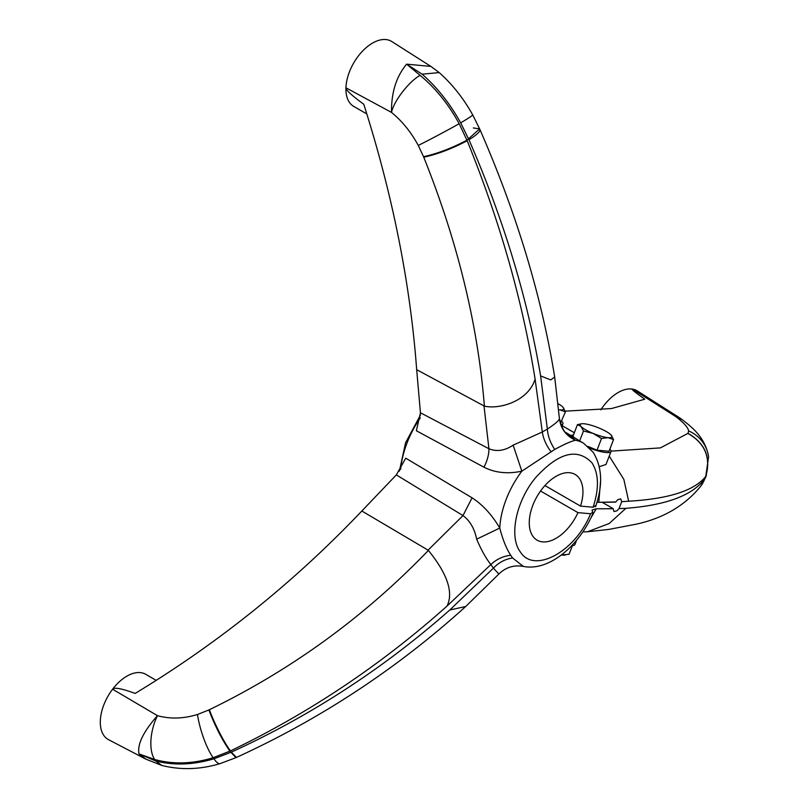 <?xml version="1.0" encoding="UTF-8"?>
<svg xmlns="http://www.w3.org/2000/svg" width="809" height="809" viewBox="0 0 809 809"><rect width="100%" height="100%" fill="white"/><g stroke="black" fill="none" stroke-linecap="round" stroke-linejoin="round"><path stroke-width="1.21" d="M595.252 505.827L593.108 507.233C599.247 488.393 598.842 473.568 591.905 462.758C577.221 447.529 558.402 452.575 535.427 477.886C516.011 501.287 508.75 536.741 520.288 551.849C533.93 574.238 575.351 551.789 590.57 513.755L592.724 512.36L592.046 510.074L596.253 508.77L590.722 518.235M592.724 512.36L592.987 513.27C579.406 545.478 549.109 571.65 523.322 566.391L512.623 557.998L510.712 555.287C506.404 548.674 502.753 539.603 499.77 528.055C491.973 514.837 482.751 504.755 472.082 497.828L405.744 458.177L396.339 474.893L361.835 511.015C294.446 581.873 218.885 642.67 135.154 693.434C121.744 688.52 114.221 687.114 112.593 689.217A37.598 21.712 -60 0 1 145.691 674.291L156.208 680.369M483.964 467.197L416.372 430.762L420.447 412.772L488.929 448.742C488.97 454.486 487.311 460.634 483.964 467.197C495.128 472.85 507.759 474.175 521.835 471.172L554.741 449.42C563.984 444.404 570.881 441.34 575.432 440.227L566.057 432.673M400.667 469.281A71.627 41.35 -60 0 1 420.306 417.838M540.543 491.023L577.97 512.633A37.962 21.914 -60 0 1 556.096 538.298A37.962 21.914 -60 0 1 537.115 540.179A37.962 21.914 -60 0 1 531.301 509.761A37.962 21.914 -60 0 1 556.096 476.309A37.962 21.914 -60 0 1 575.078 474.428A37.962 21.914 -60 0 1 580.508 506.1L593.108 507.233M366.821 113.948L353.705 106.373A37.598 21.712 -60 0 1 345.918 89.162A37.598 21.712 -60 0 1 345.939 87.797L346.646 89.587C348.558 92.438 354.261 97.323 363.757 104.23C392.638 194.868 410.274 283.342 416.675 369.673L484.389 406.128C499.831 409.657 528.429 401.031 535.103 379.118C522.523 300.786 499.881 221.322 467.187 140.736L459.158 123.716C448.591 104.31 435.586 88.181 420.124 75.358L406.614 64.174C396.268 76.592 391.232 92.671 391.516 112.411C402.154 121.128 411.073 132.13 418.263 145.418L423.542 156.703C437.295 153.69 451.776 148.189 466.965 140.19L479.646 128.894L473.336 127.953M602.118 502.258L613.141 508.618L614.001 511.541L616.933 510.813L619.027 508.608L621.716 501.671L628.674 501.206L623.82 479.312L609.228 456.134M596.951 502.338L615.77 501.954L617.833 499.638L620.695 498.87L621.716 501.671M589.761 448.166A21.489 4.541 21.2 0 0 611.017 451.533A21.489 4.541 21.2 0 0 609.875 449.066M611.017 451.533L605.981 464.497L599.297 466.662M600.854 409.87A37.598 21.712 -60 0 1 632.416 389.099A37.598 21.712 -60 0 1 637.381 390.959L679.186 417.535L675.626 416.504C683.736 422.632 688.065 427.435 688.621 430.924L688.004 433.341C705.256 443.281 711.172 457.651 705.761 476.44L708.583 456.822A34.018 33.108 172.4 0 0 688.621 430.924M560.859 424.776A21.489 4.541 21.2 0 0 562.902 423.764A21.489 4.541 21.2 0 0 561.759 421.287M576.615 540.2L574.926 544.538A21.489 4.541 -158.8 0 1 571.791 545.62M611.078 434.989L613.556 439.58L608.075 437.659A17.009 3.59 21.2 0 0 611.24 435.161A17.009 3.59 21.2 0 0 611.078 434.989A17.009 3.59 21.2 0 0 606.467 431.642A17.009 3.59 21.2 0 0 599.054 428.042A17.009 3.59 21.2 0 0 584.017 423.764A17.009 3.59 21.2 0 0 581.833 423.754A17.009 3.59 21.2 0 0 581.014 426.434L577.464 424.614L572.944 436.284L574.056 437.477M562.973 407.21L565.44 411.801L559.959 409.88A17.009 3.59 21.2 0 0 563.125 407.382A17.009 3.59 21.2 0 0 562.973 407.21A17.009 3.59 21.2 0 0 558.352 403.863A17.009 3.59 21.2 0 0 557.957 403.64M420.124 75.358C409.091 81.294 393.761 101.135 391.516 112.411L345.939 87.797A37.598 21.712 -60 0 1 363.18 50.441A37.598 21.712 -60 0 1 391.768 41.522L430.904 66.409L406.614 64.174L422.146 74.195C437.093 87.311 449.935 103.532 460.675 122.847L468.937 139.724C503.552 219.209 527.438 297.945 540.614 375.932L550.767 379.906L554.681 376.974L559.403 418.445C561.749 427.374 564.116 432.249 566.512 433.068M423.542 156.703L423.754 157.219C457.651 241.81 477.856 324.773 484.389 406.128M420.447 412.772L416.675 369.673M554.681 376.964C541.524 295.932 516.587 213.414 479.868 129.41L479.868 129.41A34.039 6.28 156.5 0 1 468.937 139.724M484.015 405.987L488.929 448.742C496.736 451.918 504.806 450.724 513.139 445.152L542.303 432.006L535.103 379.118M540.614 375.932L547.359 429.083L542.303 432.006C543.335 438.741 546.217 445.284 550.939 451.624M554.741 449.42C550.292 442.715 547.835 435.94 547.359 429.083C555.52 423.683 559.535 420.134 559.403 418.445C560.667 428.588 566.017 435.849 575.432 440.227A69.21 39.965 120 0 1 583.663 443.302L593.098 452.191C602.23 467.036 603.049 485.208 595.535 506.717M513.139 445.152L521.835 471.172A69.21 39.965 120 0 0 499.77 528.055L476.663 539.168C474.549 528.692 469.999 520.834 462.991 515.586L396.339 474.893M472.082 497.828L462.991 515.586L428.082 550.15L361.835 511.015M565.208 411.154L611.462 408.555L644.773 399.211C634.944 392.223 630.828 388.856 632.416 389.099L675.626 416.504L682.3 419.689C687.893 424.432 705.064 435.282 708.583 456.822M523.322 566.391C513.867 564.793 505.716 567.331 498.86 574.016L493.409 568.14C498.89 562.417 505.291 559.039 512.623 557.998M510.712 555.287C503.218 556.086 496.605 559.181 490.881 564.54L493.409 568.14L449.804 609.986L465.731 606.497L498.86 574.016M428.082 550.15L428.396 550.413C364.616 616.66 291.604 669.761 209.379 709.726A34.039 4.965 64.3 0 0 230.444 750.914C309.068 713.113 381.272 664.826 447.043 606.062L490.881 564.54C486.057 558.564 481.325 550.11 476.663 539.168M428.396 550.413C439.752 564.49 455.892 587.971 447.043 606.062M544.932 485.562L580.508 506.1M599.681 502.247A716.238 151.354 21.2 0 0 615.669 502.096L615.77 501.954M600.551 481.274L598.791 502.237M590.57 513.755L577.97 512.633M613.141 508.618A716.238 151.354 -158.8 0 1 597.153 508.78L596.253 508.77M688.004 433.341L660.407 447.893L611.078 451.119M582.814 531.918L587.506 531.756L609.187 523.514L625.913 508.315L619.027 508.608M613.131 508.76L597.153 508.78M449.804 609.986C383.729 668.335 310.909 715.722 231.323 752.148L213.93 758.802C193.321 764.909 173.915 765.627 155.692 760.945L139.006 753.917L145.863 759.145L108.558 739.679A37.598 21.712 -60 0 1 112.593 689.217L157.452 715.662C143.254 731.811 137.105 744.563 139.006 753.917L154.681 759.509C173.156 764.556 192.653 763.959 213.172 757.72L230.444 750.914M213.93 758.802A34.018 7.756 73.3 0 0 220.109 763.615L235.935 757.659L229.918 751.167C222.151 739.982 215.143 726.249 208.874 709.968L197.467 714.489C183.451 718.776 170.123 719.161 157.452 715.662A34.018 16.858 105.9 0 0 154.681 759.509M628.674 501.206C668.689 498.89 694.355 490.669 705.681 476.531L704.811 478.786C692.524 495.391 666.232 505.231 625.913 508.315M573.46 434.939A21.489 4.541 21.2 0 0 571.124 435.697M562.154 425.696L574.319 432.714M700.907 485.987L705.579 477.421L700.857 486.057M700.918 485.976L700.766 486.179A34.039 33.088 -143.3 0 0 700.776 486.169A34.039 33.088 -143.3 0 0 704.811 478.786M587.91 446.406L596.991 450.168L609.025 451.25L613.556 439.58M560.384 423.42L565.44 411.801M601.522 438.508L593.037 433.381A17.009 3.59 21.2 0 0 608.075 437.659L601.522 438.508L596.991 450.168M583.481 431.025L581.014 426.434A17.009 3.59 21.2 0 0 593.037 433.381L583.481 431.025L579.659 440.875M577.464 424.614L581.62 423.785M558.574 409.708A17.009 3.59 21.2 0 0 559.959 409.88L558.594 409.829M564.894 555.126A17.009 3.59 -158.8 0 1 564.682 555.156A17.009 3.59 -158.8 0 1 562.498 555.136A17.009 3.59 -158.8 0 1 561.325 554.994L569.04 554.286L572.398 545.64M422.146 74.195L439.206 72.588L430.904 66.409M467.187 140.736C451.988 148.725 437.507 154.216 423.754 157.219M459.158 123.716A34.018 1.011 151.8 0 1 418.263 145.418M460.675 122.847A34.018 1.355 -29 0 0 472.719 114.908C463.557 98.445 452.383 84.338 439.206 72.588M209.379 709.726L208.874 709.968M231.323 752.148L236.461 757.416C320.688 718.888 397.108 668.588 465.731 606.497M213.172 757.72A34.018 8.221 -107.3 0 1 197.467 714.489M155.692 760.945L161.962 765.486C180.892 770.188 200.268 769.571 220.109 763.615M705.681 476.531C711.091 457.742 705.175 443.372 687.933 433.432M420.498 414.977L405.592 442.695L399.393 471.141M562.902 423.764L561.729 426.778M479.646 128.894L472.719 114.908M583.663 443.302L565.895 432.532M587.506 531.756L608.762 529.43L636.016 524.212C663.309 518.336 684.899 505.655 700.776 486.169M235.935 757.659L236.461 757.416M161.962 765.486L145.863 759.145M682.3 419.689L679.186 417.535M705.579 477.421L706.409 475.298M581.833 423.754L581.266 423.815M564.682 555.156L565.238 555.085"/></g></svg>

